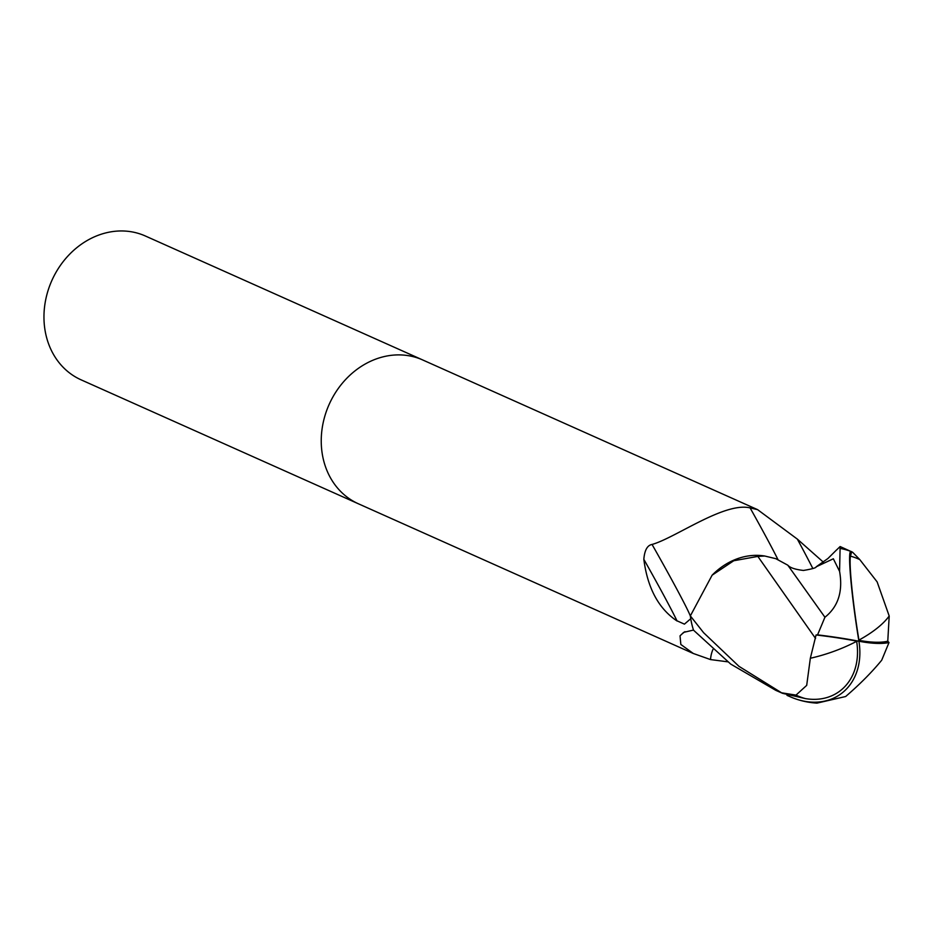 <?xml version="1.0" encoding="UTF-8"?>
<svg xmlns="http://www.w3.org/2000/svg" width="936" height="936" viewBox="0 0 936 936"><rect width="100%" height="100%" fill="white"/><g stroke="black" fill="none" stroke-linecap="round" stroke-linejoin="round"><path stroke-width="1.4" d="M676.599 620.638L684.427 624.137L690.745 618.719A78.776 67.24 114.1 0 0 692.815 627.892A78.776 67.24 114.1 0 0 693.494 630.068L683.666 632.362L680.039 635.848L680.835 644.471L693.319 653.492L358.383 503.779A78.776 67.24 114.1 0 0 358.64 503.896M422.932 360.056A78.776 67.24 114.1 0 0 422.686 359.95A78.776 67.24 114.1 0 0 346.168 378.94A78.776 67.24 114.1 0 0 324.359 463.191A78.776 67.24 114.1 0 0 358.383 503.779L81.104 379.84A78.776 67.24 114.1 0 1 47.081 339.253A78.776 67.24 114.1 0 1 68.89 255.001A78.776 67.24 114.1 0 1 145.396 236.012L422.686 359.95A78.776 67.24 114.1 0 0 346.168 378.94A78.776 67.24 114.1 0 0 324.359 463.191A78.776 67.24 114.1 0 0 358.383 503.779M727.682 661.81L710.506 659.576L693.319 653.492M778.015 559.681A85.726 2.679 60.4 0 0 750.099 507.897L757.61 509.652L797.343 539.113L823.317 562.126M764.689 556.007A67.591 57.693 114.1 0 0 712.12 575.184L733.754 560.746L757.844 556.405L764.689 556.007L775.804 558.675L787.808 565.192L824.932 617.245L817.561 634.865L816.063 634.982L810.342 658.254L806.692 685.374L795.998 695.109A74.892 63.917 114.1 0 0 805.358 698.584A65.157 51.035 -124.5 0 0 856.639 641.335A65.157 51.035 -124.5 0 0 856.592 641.101A73.476 8.459 -173 0 0 816.063 634.982M690.358 616.063A81.35 2.551 60.4 0 0 652.053 544.448C674.985 538.118 724.452 501.696 750.099 507.897M643.828 559.307A85.433 2.679 60.4 0 1 677.079 621.013C658.652 608.739 647.572 588.171 643.828 559.307C644.588 550.239 647.326 545.29 652.053 544.448M712.904 649.549A85.726 46.402 -139.1 0 0 710.506 659.576M690.347 615.911A78.776 67.24 114.1 0 0 692.815 627.892A78.776 67.24 114.1 0 0 693.541 630.197L730.712 664.08L775.839 690.37L782.59 693.33A78.776 67.24 -65.9 0 1 781.618 692.827L738.96 666.327L703.626 632.724L690.347 615.911L712.12 575.184M795.811 698.958A78.776 78.776 0 0 0 816.999 703.123L845.641 696.524C859.786 684.38 871.802 672.27 881.712 660.196L889.001 642.541A76.272 23.774 -157.8 0 1 858.909 641.218A68.223 53.434 55.5 0 1 795.811 698.958A68.223 53.434 55.5 0 1 792.043 697.531L786.989 695.354M889.2 616.005L877.126 581.876L859.798 559.611A74.892 63.917 114.1 0 0 850.45 556.136A65.157 4.575 81.9 0 0 858.932 640.095A65.157 4.575 81.9 0 0 858.967 640.329A73.476 22.897 22.2 0 0 887.773 641.207L889.2 616.005A76.038 29.355 160.8 0 1 858.932 640.095M889.001 642.541L887.773 641.207M817.561 634.865A76.272 8.775 7 0 1 858.909 641.218L858.967 640.329M836.421 550.111L840.13 546.542L850.836 551.409A68.223 4.797 -98.1 0 0 858.909 641.218L856.592 641.101M782.59 693.33L805.358 698.584M795.998 695.109L781.618 692.815M815.572 638.481L757.844 556.405M851.28 551.526L851.69 551.772A78.776 67.24 -65.9 0 1 852.661 552.275L859.798 559.611M851.69 551.772L850.45 556.136M840.13 546.542L839.569 571.346C843.102 591.376 838.223 606.68 824.932 617.245M812.822 568.491A118.369 3.709 60.4 0 0 797.343 539.113M684.988 631.66A118.369 64.057 -139.1 0 0 680.039 635.848M810.342 658.254A76.038 29.355 -19.2 0 0 856.639 641.335M839.569 571.346L833.344 558.78L816.18 566.818C816.239 567.836 811.98 569.041 803.427 570.445C795.214 569.497 790.007 567.754 787.808 565.192M850.836 551.409A78.776 67.24 114.1 0 0 840.212 548.438M757.61 509.652L422.674 359.95M836.667 549.83L827.95 558.488L816.18 566.818"/></g></svg>
